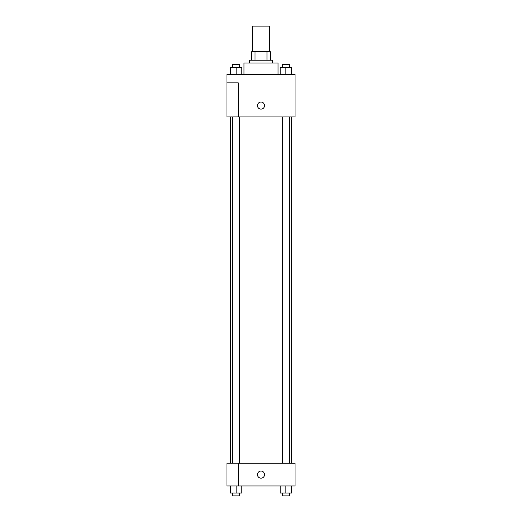 <?xml version="1.0" encoding="UTF-8"?>
<svg xmlns="http://www.w3.org/2000/svg" width="522" height="522" viewBox="0 0 522 522"><rect width="100%" height="100%" fill="white"/><g stroke="black" fill="none" stroke-linecap="round" stroke-linejoin="round"><path stroke-width="0.78" d="M269.515 51.645L269.515 26.1L252.485 26.1L252.485 51.645M255.023 60.167L255.023 51.645L251.774 51.645L251.774 60.167L251.774 51.645M255.023 51.645L270.226 51.645L270.226 60.167M266.977 60.167L266.977 51.645M249.647 63.005L249.647 60.167L272.353 60.167L272.353 63.005M278.03 74.359L278.03 63.005L243.97 63.005L243.97 74.359M226.933 74.359L295.067 74.359L295.067 116.935L226.933 116.935L238.293 116.889L238.293 82.874L226.933 82.874L226.933 74.359M257.45 105.581A3.55 3.55 0 0 1 262.775 102.508A3.55 3.55 0 0 1 262.775 108.654A3.55 3.55 0 0 1 257.45 105.581M226.933 82.874L226.933 116.889M238.293 463.255L295.067 463.255L295.067 485.962L226.933 485.962L226.933 463.21L238.293 463.21L238.293 485.962M257.45 474.609A3.55 3.55 0 0 1 262.775 471.536A3.55 3.55 0 0 1 262.775 477.682A3.55 3.55 0 0 1 257.45 474.609M280.19 485.962L280.19 493.062L291.544 493.062L291.544 485.962L291.544 493.062M285.867 493.062L285.867 485.962M289.416 493.062L289.416 495.9L282.317 495.9L282.317 493.062M230.456 485.962L230.456 493.062L241.81 493.062L241.81 485.962L241.81 493.062M236.133 493.062L236.133 485.962M239.683 493.062L239.683 495.9L232.584 495.9L232.584 493.062M280.19 74.359L280.19 67.26L291.544 67.26L291.544 74.359L291.544 67.26M285.867 74.359L285.867 67.26M289.416 67.26L289.416 64.421L282.317 64.421L282.317 67.26M230.456 74.359L230.456 67.26L241.81 67.26L241.81 74.359L241.81 67.26M236.133 74.359L236.133 67.26M239.683 67.26L239.683 64.421L232.584 64.421L232.584 67.26M291.544 463.255L291.544 116.935M230.456 463.21L230.456 116.935M282.317 116.935L282.317 463.255M289.416 116.935L289.416 463.255M239.683 463.255L239.683 116.935M232.584 463.21L232.584 116.935"/></g></svg>
